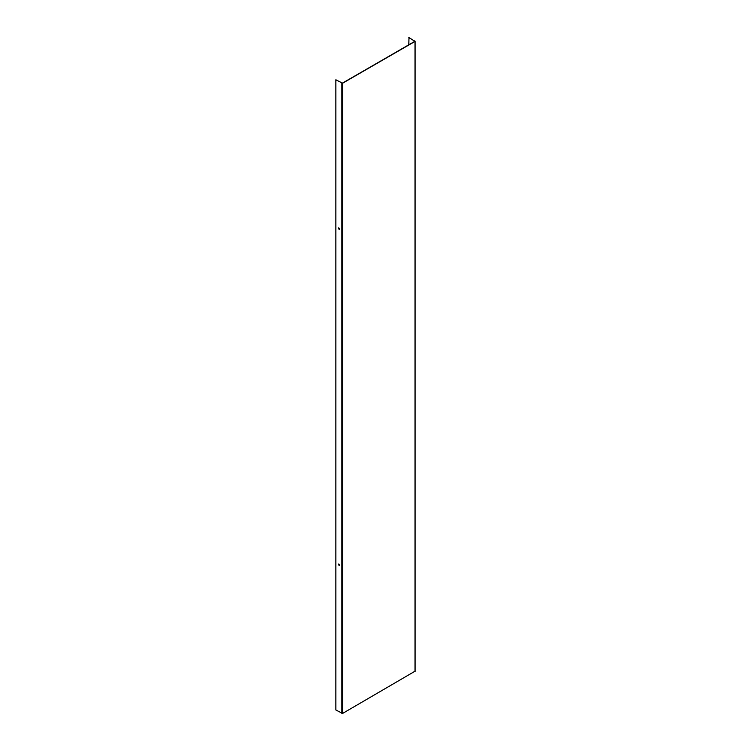 <?xml version="1.0" encoding="UTF-8"?>
<svg xmlns="http://www.w3.org/2000/svg" width="751" height="751" viewBox="0 0 751 751"><rect width="100%" height="100%" fill="white"/><g stroke="black" fill="none" stroke-linecap="round" stroke-linejoin="round"><path stroke-width="1.13" d="M339.039 565.512L339.574 564.968L338.663 564.001L339.039 565.512M339.499 565.475L338.767 563.963M339.039 229.393L339.574 228.858L338.663 227.891L339.039 229.393M339.499 229.365L338.767 227.853M414.993 671.225L342.587 713.45L335.857 709.986L335.857 79.775L342.409 83.136L414.815 41.333M408.807 44.797L408.985 37.55L414.993 41.436L342.587 83.239L335.857 79.775M408.807 37.653L414.815 41.117M414.993 671.647L414.993 41.436M342.587 713.45L342.587 83.239M341.855 713.45L341.855 83.239M415.143 671.441L415.143 41.23"/></g></svg>
